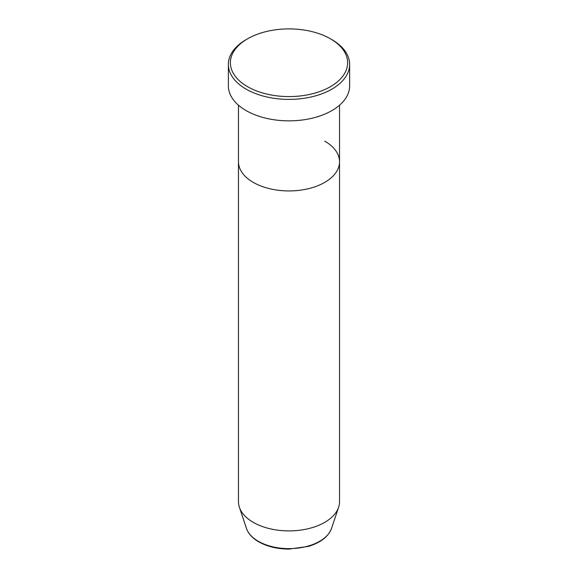 <?xml version="1.0" encoding="UTF-8"?>
<svg xmlns="http://www.w3.org/2000/svg" width="578" height="578" viewBox="0 0 578 578"><rect width="100%" height="100%" fill="white"/><g stroke="black" fill="none" stroke-linecap="round" stroke-linejoin="round"><path stroke-width="0.87" d="M247.55 86.671A58.616 33.842 0 0 0 330.45 86.671A58.616 33.842 0 0 0 330.45 38.813L331.873 39.636A60.639 35.005 180 0 1 331.88 39.636A60.639 35.005 180 0 1 349.639 64.389A60.639 35.005 180 0 1 312.207 96.736A60.639 35.005 180 0 1 246.127 89.142A60.639 35.005 180 0 1 228.361 64.389A60.639 35.005 180 0 1 246.12 39.636L247.55 38.813A58.616 33.842 0 0 0 247.55 86.671M246.438 528.35A43.35 25.027 0 0 0 258.344 541.304A43.35 25.027 0 0 0 301.702 547.532A43.35 25.027 0 0 0 331.562 528.35C328.376 536.666 320.624 542.691 308.298 546.434L288.921 549.1C277.259 548.999 267.195 546.578 258.72 541.832C252.413 538.176 248.316 533.682 246.438 528.35L239.386 507.253A50.532 29.175 0 0 1 238.468 501.726L238.468 161.761A50.532 29.175 0 0 0 253.272 182.388A50.532 29.175 0 0 0 308.334 188.71A50.532 29.175 0 0 0 339.532 161.761A50.532 29.175 0 0 0 324.728 141.133M228.361 64.389L228.361 85.847A60.639 35.005 0 0 0 246.127 110.6A60.639 35.005 0 0 0 312.207 118.187A60.639 35.005 0 0 0 349.639 85.847L349.639 64.389M331.88 39.636L330.45 38.813A58.616 33.842 0 0 0 247.55 38.813M239.386 507.253A50.532 29.175 0 0 0 253.272 522.353A50.532 29.175 0 0 0 303.804 529.614A50.532 29.175 0 0 0 338.614 507.253A50.532 29.175 0 0 0 339.532 501.726L339.532 105.196M238.468 105.196L238.468 161.761A50.532 29.175 0 0 0 253.272 182.388A50.532 29.175 0 0 0 308.334 188.71A50.532 29.175 0 0 0 339.532 161.761M331.562 528.35L338.614 507.253"/></g></svg>
